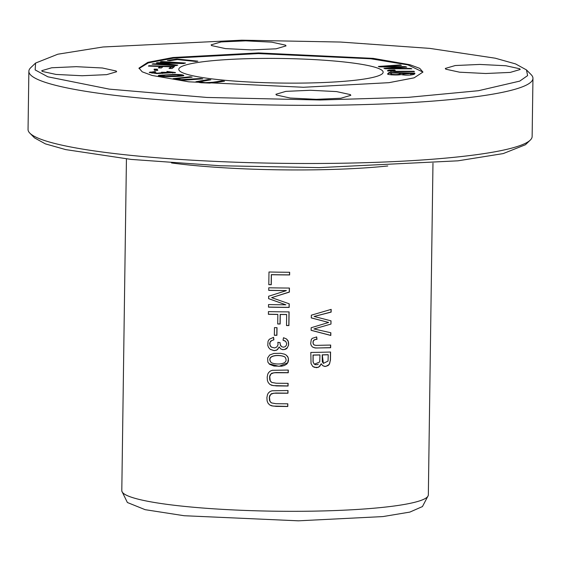 <?xml version="1.0" encoding="UTF-8"?>
<svg xmlns="http://www.w3.org/2000/svg" width="561" height="561" viewBox="0 0 561 561"><rect width="100%" height="100%" fill="white"/><g stroke="black" fill="none" stroke-linecap="round" stroke-linejoin="round"><path stroke-width="0.84" d="M148.917 65.7L148.434 66.1L160.074 66.464L158.356 67.888L161.379 67.979L163.097 66.556L171.035 66.801L169.05 68.449L172.073 68.54L174.541 66.493L148.917 65.7L148.91 66.121M154.738 71.577L149.268 72.397L156.687 73.589L175.502 72.53L166.926 71.436L167.108 71.829L172.872 72.467L161.463 72.257L162.494 72.685L157.073 73.196L151.961 72.488L155.888 71.955L154.738 71.577L154.738 72.011M387.96 74.136L387.967 73.631C385.105 74.732 397.49 75.497 401.171 74.564C406.466 75.826 416.269 74.936 414.733 73.14L388.99 72.467L387.84 73.905M264.764 58.407A102.193 12.286 -179.2 0 1 383.142 72.194A102.193 12.286 -179.2 0 1 297.162 83.126A102.193 12.286 -179.2 0 1 178.784 69.34A102.193 12.286 -179.2 0 1 264.764 58.407M139.016 68.547L148.385 62.853L173.615 58.106L258.446 53.59L370.884 58.786L407.952 64.894L422.84 72.032M183.777 75.483C183.286 74.802 180.179 74.445 174.464 74.403L158.994 75.293C157.459 76.107 160.334 76.577 167.62 76.703C176.308 76.612 184.583 76.008 183.777 75.483L183.784 75.447M158.854 76.001L158.994 75.293L158.265 75.651M378.331 66.464L379.559 66.878L403.064 66.941L383.948 68.344L385.105 68.737L411.837 68.814L410.631 68.407L387.903 68.428L406.746 67.103L405.294 66.619L382.307 66.556L401.388 65.314L400.161 64.901L378.331 66.464M221.707 80.938L212.822 82.257L205.242 82.649L199.344 81.78L210.859 79.823L208.103 79.536L195.915 81.724L200.838 82.733L209.653 83.084L224.463 81.219L221.707 80.938L221.77 81.618M176.996 59.024L167.402 60.462L169.864 60.714L177.423 59.585L195.81 61.465L197.844 61.163L176.996 59.024L176.981 59.648M161.631 61.507L160.355 61.857L180.684 63.155L157.466 62.643L156.274 62.972L173.356 65.048L153.37 63.765L152.094 64.115L175.972 65.644L177.753 65.16L160.236 63.049L183.517 63.582L185.509 63.035L161.631 61.507L161.624 61.934M154.107 69.185L154.584 70.363L157.781 70.391L157.304 69.213L154.107 69.185M200.621 78.498L181.126 79.641L176.406 78.743L192.143 77.116L189.983 76.766L173.033 78.652L177.318 79.725L184.948 80.139L202.773 78.849L200.621 78.498L200.614 79.024M391.326 71.549L391.333 71.058C389.208 70.644 390.512 70.398 395.246 70.328L394.502 69.95L388.885 70.153L387.413 70.651L395.246 71.668L414.411 71.696L414.06 71.282C406.276 71.205 393.317 71.429 391.333 71.058L390.484 70.721L390.533 71.485M126.435 158.91L121.8 490.623A153.286 18.436 0.8 0 0 121.877 491.233A153.286 18.436 0.8 0 0 299.364 511.302A153.286 18.436 0.8 0 0 428.246 495.51A153.286 18.436 0.8 0 0 428.338 494.9L432.973 163.195M171.526 162.949A153.286 18.436 0.8 0 0 304.132 169.934A153.286 18.436 0.8 0 0 387.777 165.972M316.685 336.93L312.189 338.367L311.264 339.594L310.682 343.634L311.215 345.443L312.47 347L315.324 348.002L330.639 347.743L330.674 345.057L316.067 345.38L314.384 345.057L313.403 344.166C312.519 341.102 313.704 339.489 316.979 339.349L316.685 336.93M268.761 287.786L268.726 290.374A153.286 18.436 0.8 0 0 286.355 290.626L268.642 296.243L268.614 298.662L285.865 304.805A153.286 18.436 -179.2 0 1 268.53 304.56L268.495 307.148A153.286 18.436 0.8 0 0 289.167 307.421L289.224 303.803L271.629 297.66L289.385 292.099L289.441 288.052A153.286 18.436 -179.2 0 1 268.761 287.786M287.814 362.729L288.445 360.835L288.389 358.381L287.772 356.761L286.327 355.176L284.581 354.187L280.809 353.311L273.845 353.437L269.638 355.029L267.604 358.016L267.87 362.133L269.645 364.327L274.041 366.067L281.615 366.207L284.28 365.534L286.678 364.152L287.814 362.729L279.048 366.333L269.049 363.808M268.431 311.614L268.389 314.3A153.286 18.436 0.8 0 0 277.842 314.462L277.709 323.992A153.286 18.436 0.8 0 0 280.149 324.02L280.283 314.497A153.286 18.436 0.8 0 0 286.657 314.553L286.503 325.555A153.286 18.436 0.8 0 0 288.915 325.569L289.104 311.888A153.286 18.436 -179.2 0 1 268.431 311.614M311.341 315.184L311.306 317.926L328.634 322.463L311.166 327.736L311.131 330.324L330.808 335.457L330.85 332.757L313.943 328.956L330.969 324.076L331.011 320.843L314.111 316.46L331.137 312.119L331.172 309.37L311.341 315.184M287.821 403.808A153.286 18.436 -179.2 0 1 275.942 403.696L271.531 402.917L269.96 401.367L269.448 397.034L270.732 394.39L273.593 393.212L287.968 393.226L288.01 390.533L272.057 390.772L270.044 391.522L268.417 392.938L267.499 394.572L266.889 397.595L267.113 400.919L267.962 403.057L269.497 404.79L271.447 405.785L276.271 406.388L287.786 406.494L287.821 403.808M273.572 337.336L269.308 339.272L268.06 341.221L267.779 345.457L268.586 347.497L270.283 349.37L274.063 350.639L276.257 350.295L277.604 349.531L279.196 346.922L280.689 348.865L282.723 349.713L285.759 349.173L287.106 348.157L288.649 344.945L288.116 340.878L286.538 338.984L283.515 337.715L283.025 340.204L285.738 341.425L286.657 343.458L286.545 344.875L285.395 346.586L283.452 347.203L281.51 346.628L280.212 344.482L280.072 342.624L277.842 342.322L278.067 344.629L276.938 346.908L274.666 347.96L271.398 347.126L269.932 345.106L269.988 342.392L271.636 340.569L273.88 339.833L273.572 337.336M274.462 327.617L274.35 335.275A153.286 18.436 0.8 0 0 276.917 335.317L277.022 327.659A153.286 18.436 -179.2 0 1 274.462 327.617M268.985 271.994L268.803 284.672A153.286 18.436 0.8 0 0 271.265 284.729L271.405 274.729A153.286 18.436 0.8 0 0 289.623 274.946L289.658 272.267A153.286 18.436 -179.2 0 1 268.985 271.994M310.822 352.455L311.032 363.598L312.814 366.529L316.313 367.686L318.276 367.301L319.77 366.298L321.229 363.766L322.666 365.625L325.071 366.494L328.003 365.611L329.3 364.334L330.457 360.113L330.576 352.02A153.286 18.436 -179.2 0 1 310.822 352.455M288.109 383.338A153.286 18.436 -179.2 0 1 276.229 383.226L271.819 382.448L270.241 380.898L269.736 376.564L271.012 373.921L273.88 372.742L288.256 372.756L288.298 370.064L272.337 370.302L270.332 371.052L268.705 372.469L267.779 374.103L267.169 377.125L267.401 380.449L268.249 382.588L269.785 384.32L271.727 385.316L276.559 385.919L288.074 386.024L288.109 383.338M303.487 87.271L188.748 81.815L152.031 75.454L142.214 71.822L138.988 68.105L147.838 62.341L172.977 57.51L258.46 52.916L373.198 58.372L409.916 64.725L419.726 68.358L422.959 72.074L414.109 77.846L388.969 82.67L303.487 87.271M211.588 45.581L225.417 48.597L251.524 49.908L276.068 48.814L286.026 45.897L285.57 45.168L271.734 42.152L245.627 40.841L221.09 41.935L211.125 44.852L211.588 45.581M276.377 95.012L290.205 98.028L316.313 99.339L340.857 98.245L350.814 95.328L350.359 94.599L336.53 91.583L310.415 90.272L285.879 91.366L275.914 94.283L276.377 95.012M42.201 71.415L56.037 74.438L82.144 75.742L106.681 74.648L116.646 71.731L116.19 71.009L102.354 67.986L76.247 66.675L51.71 67.769L41.745 70.686L42.201 71.415M445.757 69.178L459.592 72.194L485.7 73.505L510.237 72.411L520.201 69.494L519.738 68.765L505.91 65.749L479.802 64.438L455.259 65.532L445.301 68.449L445.757 69.178M320.17 99.998L206.932 97.453L109.311 89.136L47.881 76.808L35.154 69.929L35.581 63.063L57.818 54.214L103.007 46.991L241.777 40.182L340.562 42.047L429.817 48.386L495.279 58.204L515.601 63.933L526.477 69.915L527.599 75.616L519.738 81.114L478.435 90.714L408.534 97.326L320.17 99.998M127.403 502.516L145.152 509.676L184.141 515.727L298.417 520.818L382.939 516.576L409.846 512.095L422.314 506.625M526.477 69.915L531.148 74.648A252.071 30.315 -179.2 0 1 532.95 78.344A252.071 30.315 -179.2 0 1 320.857 105.307A252.071 30.315 -179.2 0 1 28.863 71.303A252.071 30.315 -179.2 0 1 30.771 67.657L35.567 63.063M532.95 78.344L532.137 136.505A252.071 30.315 -179.2 0 1 530.229 140.145A252.071 30.315 -179.2 0 1 320.05 163.468A252.071 30.315 -179.2 0 1 29.852 133.16A252.071 30.315 -179.2 0 1 28.05 129.465L28.863 71.303M530.229 140.145L525.433 144.745L503.196 153.595L457.986 160.818L319.223 167.62L220.431 165.761L131.176 159.415L65.714 149.605L45.392 143.875L34.523 137.887L29.852 133.16M289.553 272.267L289.518 274.869A152.606 18.352 -179.2 0 1 271.3 274.645L271.159 284.644A152.606 18.352 -179.2 0 1 268.81 284.595M276.91 327.659L276.804 335.233A152.606 18.352 -179.2 0 1 274.357 335.19M273.473 337.35L273.768 339.756L270.647 341.13L269.638 343.325L270.255 345.934L271.335 347.077M279.953 342.61L280.458 345.338L281.419 346.558M285.339 341.074L283.039 340.141M279.196 346.922L277.274 349.615L275.928 350.288L273.936 350.555L270.22 349.321M286.468 338.935L288.27 341.418L288.627 343.248L288.431 345.394L287.386 347.61L284.567 349.51L282.835 349.657L280.633 348.823M287.716 403.808L287.681 406.409L272.905 406.066L269.764 404.972M287.898 390.533L287.863 393.142L275.689 393.023L271.475 393.682L269.757 395.547L269.294 397.307L269.525 400.442L270.872 402.51M331.06 309.406L331.025 312.035L314.111 316.46M330.906 320.815L330.969 324.076M330.738 332.729L330.702 335.373L311.208 330.289M328.634 322.463L311.194 317.842M288.999 311.888L288.81 325.492A152.606 18.352 -179.2 0 1 286.503 325.478M286.657 314.553L286.545 314.476A152.606 18.352 -179.2 0 1 280.17 314.412L280.037 323.935A152.606 18.352 -179.2 0 1 277.709 323.907M277.842 314.462L277.73 314.384A152.606 18.352 -179.2 0 1 268.396 314.216M319.959 354.98L319.714 361.957L314.321 364.257L313.136 361.985L313.136 355.106A153.286 18.436 0.8 0 0 319.959 354.98L319.854 354.896A152.606 18.352 -179.2 0 1 313.031 355.022L313.031 361.901L314.265 364.208M328.234 354.776L328.045 361.088L323.36 363.367L322.287 354.931A153.286 18.436 0.8 0 0 328.234 354.776L328.122 354.692A152.606 18.352 -179.2 0 1 322.182 354.847L322.309 361.768L323.445 363.423M321.229 363.766L319.181 366.635L317.764 367.364L314.433 367.343L312.765 366.487M330.471 352.028L330.352 359.917L329.735 363.255L328.851 364.678L326.032 366.333L324.349 366.347L322.638 365.597M315.17 364.671L317.267 364.678L318.325 364.138M288.003 383.338L287.961 385.94L273.193 385.596L270.051 384.502M288.186 370.064L288.151 372.672L275.977 372.553L271.755 373.212L270.037 375.078L269.575 376.838L269.806 379.972L271.159 382.041M285.065 357.119L285.009 357.077C290.086 364.727 275.661 365.169 271.18 362.553C265.472 354.882 280.542 354.286 285.009 357.077L284.904 356.999C280.486 354.222 265.402 354.72 271.068 362.469M286.243 355.113L287.996 357.343L288.389 359.019L287.709 362.644M289.329 288.052L289.273 292.015L271.629 297.66M289.111 303.767L289.062 307.337A152.606 18.352 -179.2 0 1 268.495 307.063M285.865 304.805L268.705 298.655M286.355 290.626L286.25 290.542A152.606 18.352 -179.2 0 1 268.726 290.289M316.586 336.93L316.867 339.265C313.606 339.398 312.414 341.004 313.297 344.082L313.978 344.819M330.562 345.057L330.527 347.659L316.888 347.995L314.328 347.778L312.407 346.957M180.901 76.121L180.986 75.349L176.189 76.001L164.962 76.31L161.056 75.756L165.86 75.104L177.388 74.802L183.181 75.777M158.987 75.966L161.133 75.665M381.915 66.885L382.307 66.857M400.161 64.901L400.154 65.399M405.294 66.619L405.287 67.215M403.057 67.285L404.243 67.292M410.631 68.407L410.624 68.807M403.064 66.941L403.057 67.383M214.106 82.74L221.7 81.611M208.103 79.536L208.166 80.223M196.476 82.067L208.089 80.216M199.344 81.78L199.435 82.579M180.684 63.4L183.419 63.575M160.236 63.049L160.229 63.449M173.356 65.3L176.035 65.63M153.37 63.765L153.363 64.199M173.356 65.048L173.349 65.476M157.466 62.643L157.459 63.113M159.534 63.365L160.229 63.386M180.684 63.155L180.684 63.519M154.1 69.859L157.29 69.887L157.494 70.384M157.304 69.213L157.29 69.887M189.983 76.766L189.976 77.299M173.573 79.01L176.666 78.561M176.406 78.743L176.687 79.634M394.502 69.95L394.502 70.328M387.861 71.016L390.491 70.7M414.06 71.282L414.053 71.696M411.346 73.47L402.854 74.171L403.562 73.26L411.346 73.47L410.407 75.069M400.526 73.182C399.642 74.564 396.592 74.915 391.389 74.241L390.891 73.989L391.669 72.951L400.526 73.182L399.53 74.837M390.884 74.557L390.877 73.94L391.382 74.922M387.96 74.311L388.976 73.14L391.445 73.211M388.99 72.467L388.976 73.14M400.519 73.449L403.338 73.519M411.339 73.729L414.158 73.807M402.854 74.171L402.854 74.901M149.731 72.755L152.031 72.397M151.961 72.488L152.003 73.253M162.374 73.484L162.494 72.685M162.487 72.93L164.464 73.056M164.261 72.257L164.247 72.93M172.851 73.182L172.872 72.467M172.851 72.418L175.025 72.853M160.074 66.724L162.795 66.808M171.035 67.061L173.756 67.145M169.829 68.47L171.028 67.481L171.035 66.801M159.135 67.909L160.067 67.138L160.074 66.464M164.962 76.31L164.955 76.668M212.822 82.257L212.808 82.888M188.994 79.466L188.987 79.978M388.885 70.153L388.878 70.833M391.389 74.241L391.382 74.816M150.215 71.962L150.201 72.642M127.389 502.516L121.877 491.233M422.419 506.632L428.246 495.51M161.049 76.429L161.056 75.756"/></g></svg>
